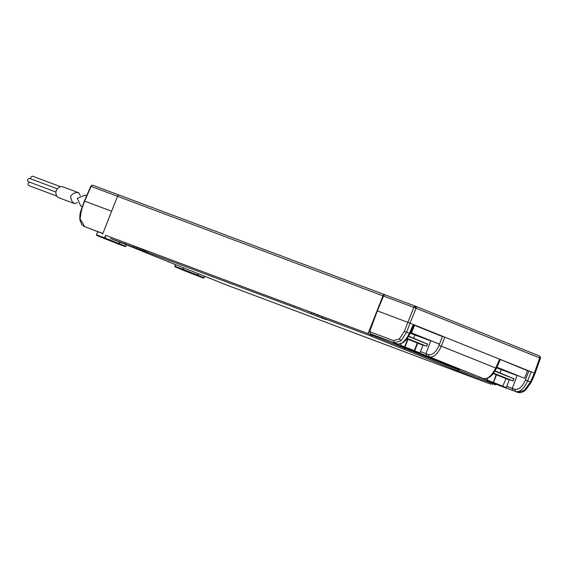 <?xml version="1.0" encoding="UTF-8"?>
<svg xmlns="http://www.w3.org/2000/svg" width="569" height="569" viewBox="0 0 569 569"><rect width="100%" height="100%" fill="white"/><g stroke="black" fill="none" stroke-linecap="round" stroke-linejoin="round"><path stroke-width="0.85" d="M319.081 315.503L307.48 311.03L319.017 315.667M145.65 250.474L134.049 245.993L145.586 250.63M105.656 235.31L368.058 333.619L382.944 295.83A1.743 1.472 -69.4 0 1 384.95 294.756L385.54 294.991A1.743 1.472 -69.4 0 1 385.554 294.998L415.768 306.328M102.626 234.094L117.513 196.305A1.743 1.472 -69.4 0 1 119.526 195.231L384.9 294.735M495.905 384.146L495.627 384.857L492.576 383.712M368.058 333.619L495.627 384.857M203.588 278.099A0.455 0.377 -69.4 0 1 203.538 278.085L195.537 275.076A0.455 0.377 110.6 0 0 195.551 275.083L181.298 269.457A0.455 0.413 -67.3 0 0 181.298 269.457L203.538 278.085A0.455 0.413 -67.3 0 0 204.086 277.807L197.856 275.197A0.455 0.413 112.7 0 1 197.301 275.474L197.5 275.055L183.261 269.436L183.069 269.855A0.455 0.377 -69.4 0 1 182.884 269.286L174.875 266.278A0.455 0.377 110.6 0 0 175.06 266.847A0.455 0.413 112.7 0 1 174.847 266.271L175.529 264.621M513.594 378.734L495.016 371.216M514.184 378.918L495.194 370.91M509.248 379.957A0.455 0.427 -66.9 0 0 509.027 379.381A0.455 0.455 0 0 1 509.269 379.971L506.254 387.638L505.685 387.909A0.455 0.455 0 0 1 505.663 387.902L499.632 385.611L505.656 387.902L502.477 386.543L502.719 386.138L493.515 382.496L496.538 374.822L505.741 378.47L505.834 378.015A0.455 0.427 113.1 0 1 506.069 378.598L502.719 386.138L506.069 378.598L509.262 379.964L506.246 387.638A0.455 0.448 -71.9 0 1 505.656 387.902A0.455 0.427 -66.9 0 0 506.225 387.631L503.046 386.273A0.455 0.427 113.1 0 1 502.477 386.543L487.242 380.611A0.455 0.427 113.1 0 1 487.014 380.028L487.242 380.611L499.639 385.618M505.834 378.015L496.63 374.374L496.132 374.665L496.623 374.366L493.657 373.243L496.623 374.366A0.455 0.455 0 0 0 496.623 374.366L505.834 378.015A0.455 0.427 113.1 0 1 505.848 378.022A0.455 0.455 0 0 0 505.834 378.015L509.027 379.381A0.455 0.427 -66.9 0 0 509.013 379.374L505.862 378.029M84.93 195.117L77.384 198.361L80.67 205.928M427.241 344.053L408.67 336.542M427.831 344.238L408.848 336.236M407.027 338.932L407.667 339.167L404.644 346.841L405 346.976L408.023 339.302L417.347 342.972L417.546 342.559A0.455 0.377 112.4 0 1 417.731 343.121L417.347 342.972L414.324 350.639L405 346.976L404.858 347.417L400.768 345.909L419.424 353.242L414.189 351.087L414.709 350.796A0.455 0.377 112.4 0 1 414.189 351.087L404.858 347.417A0.455 0.413 -69.7 0 1 404.644 346.841L400.548 345.326A0.455 0.413 110.3 0 0 400.768 345.909A0.455 0.377 112.4 0 1 400.725 345.888M407.667 339.167A0.455 0.413 -69.7 0 1 408.215 338.896L407.667 339.167M419.979 352.965L422.995 345.291A0.455 0.377 -67.6 0 0 422.788 344.714L417.546 342.559A0.455 0.377 112.4 0 1 417.554 342.559L408.222 338.896A0.455 0.455 0 0 0 408.208 338.889L408.201 338.889M422.824 344.736A0.455 0.413 -69.7 0 1 422.995 345.291L419.972 352.965A0.455 0.413 -69.7 0 1 419.431 353.242A0.455 0.377 -67.6 0 0 419.943 352.951L414.709 350.796L417.731 343.121L423.037 345.312A0.455 0.455 0 0 0 422.788 344.714A0.455 0.377 -67.6 0 0 422.781 344.714L417.561 342.566M509.234 379.551L513.067 380.953L513.608 378.691L495.009 371.223M513.067 380.953L493.7 373.179M170.33 262.458L167.215 261.221L170.33 262.458M370.078 335.696L320.923 317.26L326.343 319.707L321.521 317.922L294.365 307.303L110.422 238.468A36.772 0.384 21.5 0 1 143.857 251.896L188.702 269.905A36.772 0.384 21.5 0 1 222.138 283.334L490.748 384.153A47.362 0.498 21.5 0 1 457.86 370.952L404.388 349.473A47.362 0.498 21.5 0 1 371.507 336.265L370.078 335.696L370.504 334.6M371.934 335.177L371.507 336.265M404.815 348.384L404.388 349.473M458.294 369.857L457.86 370.952M491.175 383.065L490.748 384.153M492.605 383.641L492.178 384.729M105.229 236.384L105.685 235.239M527.534 370.711L524.582 378.307L496.979 367.218M439.51 344.145L410.633 332.538M411.487 332.886L414.545 325.34L442.433 336.542M527.641 370.76L500.357 359.48L496.474 368.371L492.498 374.651L489.646 377.162C485.627 378.926 483.422 379.338 483.024 378.392L482.989 378.378C487.32 379.63 491.566 376.187 495.734 368.043L441.309 346.18L444.787 337.133L410.057 323.185L416.074 308.256L539.704 357.908A1.743 0.932 -68.1 0 0 539.881 356.685A1.743 0.932 -68.1 0 0 539.462 356.002A1.743 0.932 -68.1 0 0 539.448 355.995L415.847 306.357M414.858 307.758L413.834 307.381L404.331 331.357L399.36 338.904L393.599 340.646L369.672 331.677L377.332 310.88L383.563 296.029L413.834 307.381A1.743 1.472 -69.4 0 1 415.825 306.35A1.743 0.932 111.9 0 1 415.832 306.35A1.743 0.932 111.9 0 1 416.252 307.04A1.743 0.932 111.9 0 1 416.074 308.256L414.858 307.758L415.285 306.876L416.252 307.04M539.49 356.016A1.743 1.472 -69.4 0 1 540.223 356.841L539.881 356.685M383.563 296.029A1.743 1.472 -69.4 0 1 385.526 294.991L415.797 306.335L539.462 356.002L540.45 357.012L540.458 358.2L535.095 373.406L531.204 382.318L525.372 390.377C522.228 392.539 519.689 393.193 517.754 392.34L517.797 392.354M491.303 382.361L493.792 383.357M369.672 331.677L370.412 333.804L372.901 334.807M414.687 306.428L415.285 306.876M540.223 356.841L540.422 358.186L539.704 357.908L534.348 373.1L442.547 336.258L439.062 345.305C435.982 352.268 432.404 355.362 428.329 354.601L425.953 353.705L430.74 340.874L414.922 335.049L413.706 338.135M370.412 333.804L394.345 342.78L400.896 340.803L406.572 332.232L410.057 323.185L377.332 310.88M534.839 373.321L534.348 373.1L534.839 373.321M413.763 324.693L413.265 324.472L409.388 333.363L404.331 331.357M393.599 342.716L396.65 343.704C397.077 344.665 399.282 344.252 403.307 342.481L406.152 339.978L410.128 333.69L414.012 324.785L442.547 336.258M499.61 359.153L500.101 359.373L499.61 359.153L495.734 368.043L496.225 368.264M530.955 382.212L525.407 379.985L528.893 370.931L531.133 371.806L527.655 380.86C523.814 389.132 519.739 392.646 515.422 391.408L512.797 390.419L512.292 388.378L514.675 389.274L515.422 391.408L517.726 392.333L524.426 390.412L530.464 381.991L534.348 373.1M505.948 387.916L517.747 392.34L505.948 387.916M413.891 325.077L414.481 325.312M439.062 345.305L441.309 346.18C437.469 354.459 433.393 357.972 429.076 356.727L483.067 378.406M393.599 340.646L394.345 342.78L396.65 343.704C400.974 344.956 405.22 341.507 409.388 333.363L409.879 333.583M404.95 347.673L459.254 369.487M430.74 340.874L431.458 340.909M420.555 351.614L425.953 353.705L426.466 355.746L419.858 353.185M486.964 380.284L480.791 377.51M507.811 371.571L507.626 372.069M496.687 367.887L517.079 375.547L512.292 388.378L506.801 386.251M502.1 369.281L501.844 369.935M414.922 335.049L410.341 333.206M501.275 369.729L500.059 372.816M63.081 186.909A5.818 4.915 110.6 0 0 62.988 186.874A5.818 4.915 110.6 0 0 56.367 190.544A5.818 4.915 110.6 0 0 58.813 197.735A5.818 4.915 110.6 0 0 58.906 197.77A5.818 4.915 110.6 0 0 58.991 197.799M77.626 202.621L74.532 203.624C72.064 202.258 70.805 199.683 70.755 195.9C73.373 193.104 76.054 192.073 78.792 192.799L80.272 195.508M30.129 182.35A1.743 1.472 110.6 0 0 28.983 185.65M29.73 178.474A1.743 1.472 110.6 0 0 28.507 181.746M62.988 186.874L78.792 192.799M32.924 176.326A1.743 1.472 110.6 0 0 30.961 178.936M423.016 344.928L426.714 346.272L427.248 344.01L408.663 336.549M426.714 346.272L407.354 338.505M125.301 246.662A0.455 0.377 -69.4 0 1 125.251 246.647L117.25 243.639A0.455 0.377 110.6 0 0 117.264 243.639L104.781 238.418L125.251 246.647A0.455 0.413 -67.3 0 0 125.806 246.37L119.568 243.76A0.455 0.413 112.7 0 1 119.021 244.037L119.213 243.617L104.981 237.998L104.781 238.418A0.455 0.377 -69.4 0 1 104.596 237.849L96.595 234.841A0.455 0.377 110.6 0 0 96.78 235.41A0.455 0.413 112.7 0 1 96.559 234.833L97.84 231.675M102.996 238.013A0.455 0.413 -67.3 0 0 103.01 238.02L96.773 235.402L96.517 234.812L97.768 231.647M85.101 201.334L84.61 201.113L81.381 210.26L79.916 220.011C79.639 215.793 80.037 212.514 81.118 210.181L84.354 201.021L90.798 186.241L91.616 185.373L93.01 185.302L119.312 195.16L93.039 185.316A1.743 1.472 110.6 0 0 93.01 185.302L93.01 185.302A1.743 1.472 110.6 0 0 91.047 186.348L117.527 196.277M91.509 185.473L84.61 201.113L111.631 211.248M79.916 220.011L81.886 224.812L84.141 226.462L102.868 233.482M117.513 196.305L382.944 295.83M195.537 275.076L175.053 266.84L175.458 264.585M204.705 276.25L204.058 277.8M198.069 273.604L197.5 275.055L197.856 275.197L198.425 273.746M183.467 267.8L182.884 269.286L183.261 269.436L183.844 267.956M174.847 266.271L175.501 264.606M493.366 373.613L496.132 374.665L493.273 382.894L493.11 382.34L487.085 380.049L487.839 378.143M490.4 381.955A0.455 0.427 -66.9 0 0 490.421 381.97L487.235 380.604A0.455 0.455 0 0 1 486.986 380.014L487.704 378.2M487.74 378.186L487.014 380.021M400.583 345.347L400.505 345.312A0.455 0.455 0 0 0 400.761 345.902L405.996 348.057A0.455 0.377 -67.6 0 0 405.996 348.064A0.455 0.377 -67.6 0 0 405.996 348.057L415.327 351.727A0.455 0.413 110.3 0 0 415.349 351.734L419.431 353.242A0.455 0.413 -69.7 0 1 419.424 353.242L420.014 352.979L422.966 345.276M401.188 343.584L400.548 345.326L401.245 343.562M320.923 317.26L321.371 316.115M125.102 243.838L125.557 242.693M133.182 246.996L133.679 245.737M135.913 248.091L136.354 246.974M147.492 252.231L147.94 251.085M294.82 306.158L294.365 307.303M311.307 313.91L311.748 312.794M399.36 338.904L400.896 340.803M524.426 390.412L525.372 390.377M512.797 390.419L506.111 387.83M479.489 377.283L480.385 377.403M428.329 354.601L429.076 356.727L426.466 355.746M400.484 345.554L393.136 342.602M396.721 343.733L394.054 342.73M400.647 343.768L401.053 343.932M487.519 378.655L486.993 378.442M525.407 379.985C522.328 386.941 518.743 390.035 514.675 389.274M126.418 244.805L125.849 246.384L125.258 246.647L103.01 238.02M126.46 244.826L125.77 246.363M119.789 242.166L119.213 243.617L119.568 243.76L120.137 242.309M105.606 235.289L104.596 237.849L104.981 237.998L105.564 236.519M96.566 234.826L97.811 231.661M80.257 219.25L83.487 224.364L84.233 226.498L102.825 233.603L92.313 229.57M81.381 210.26L81.872 210.48M84.141 226.462L92.342 229.577M384.929 294.749L119.497 195.217M204.748 276.264L203.546 278.092L195.544 275.083M499.632 385.611L490.421 381.97A0.455 0.455 0 0 0 490.421 381.97M86.652 195.743L84.824 195.06M82.391 206.575L80.642 205.921M417.554 342.559A0.455 0.455 0 0 0 417.546 342.559L408.222 338.896M319.166 315.29L318.697 316.478M145.266 251.448L145.735 250.253M394.431 342.83L393.563 342.716M58.906 197.77L74.567 203.645M56.815 196.085L28.962 185.643M55.975 192.045L28.478 181.731M60.591 186.703L32.895 176.319M57.334 188.823L29.702 178.467"/></g></svg>
